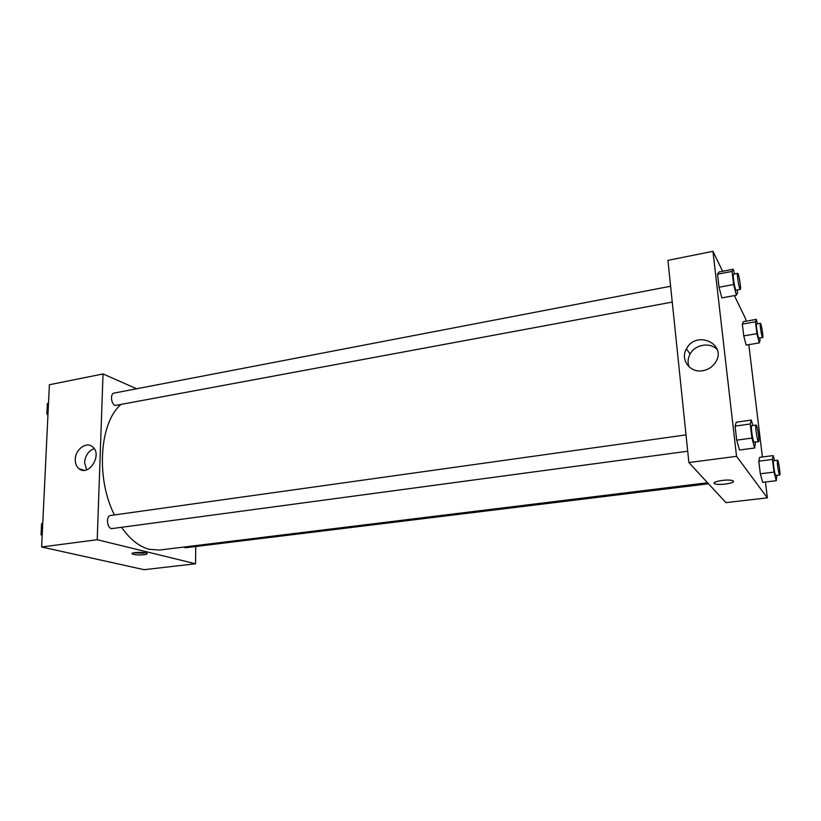 <?xml version="1.0" encoding="UTF-8"?>
<svg xmlns="http://www.w3.org/2000/svg" width="821" height="821" viewBox="0 0 821 821"><rect width="100%" height="100%" fill="white"/><g stroke="black" fill="none" stroke-linecap="round" stroke-linejoin="round"><path stroke-width="1.23" d="M195.757 546.509L195.542 563.77L144.116 569.692L41.625 546.981L49.393 384.731L103.036 373.945L136.635 388.754M75.275 459.36C75.327 449.261 86.667 441.103 92.701 446.922C102.728 454.783 88.647 477.083 78.98 468.678C76.425 466.544 75.193 463.434 75.275 459.36M195.542 563.77L97.217 539.725L41.625 546.981M97.217 539.725L103.036 373.945M94.199 448.625C88.514 450.883 85.312 455.481 84.584 462.428L86.574 469.858M144.137 554.739C138.79 555.181 134.839 554.924 132.304 553.97C129.328 552.348 144.722 551.681 146.969 553.344C147.718 553.918 146.774 554.391 144.137 554.739M133.536 552.841L144.168 553.19M686.007 434.894L110.65 515.465C105.437 515.855 107.182 529.566 112.313 528.55L687.7 451.232M183.606 547.073L185.484 547.771L708.492 483.774M670.603 286.252L114.109 393.085C110.045 393.516 110.999 404.065 115.227 405.482L672.245 302.087M121.529 527.308C130.046 539.418 139.354 546.776 149.443 549.362L159.602 550.029L707.569 482.769M120.4 404.958C99.495 423.441 95.872 478.458 114.396 514.941M765.439 482.019L767.358 497.854L725.938 502.637L688.881 462.551L667.925 260.36L712.956 251.308L722.634 271.299M762.401 456.979L748.803 344.656M745.961 321.206L745.694 318.959L734.374 295.581M736.283 422.199L735.062 426.12L736.683 440.148L739.505 450.011L736.683 440.148L735.062 426.12L736.283 422.199L751.318 420.065L752.806 425.535M718.878 272.028L717.513 274.214L719.022 287.258L721.875 297.89L719.022 287.258L717.513 274.214L718.878 272.028L733.286 269.237L734.497 273.988M743.323 321.668L742.328 324.1L743.754 335.902L746.145 345.107L743.754 335.902L742.328 324.1L743.323 321.668L756.336 319.379L757.434 323.823M767.358 497.854L736.54 456.332L712.956 251.308M762.678 482.348L760.318 473.789L762.678 482.348L776.286 480.716L774.008 472.096L772.448 459.432L773.177 455.593L774.49 460.591M758.799 461.176L760.318 473.789L758.799 461.176L759.661 457.338L758.799 461.176L772.448 459.432M702.817 370.702C689.968 373.237 679.942 359.557 686.489 348.812C696.177 329.539 727.888 344.235 715.358 362.584C712.361 367.008 708.174 369.717 702.817 370.702M736.54 456.332L688.881 462.551M733.317 481.096C735.524 483.189 718.426 485.642 714.804 483.785C709.755 481.886 728.504 478.653 732.743 480.716L733.317 481.096C735.503 483.189 718.416 485.632 714.804 483.774L714.804 483.774C709.755 481.886 728.504 478.643 732.743 480.716M717.297 349.684C710.309 341.813 695.018 344.41 690.051 354.149C687.813 358.377 687.485 362.615 689.076 366.864M755.464 442.129L754.663 448.009L751.933 438.075L750.25 423.985L751.318 420.065M756.069 425.083L751.728 425.689C750.568 425.381 752.59 440.343 753.945 442.067L758.563 441.708C759.836 441.924 757.219 424.529 756.069 425.083C754.93 424.765 756.972 439.748 758.296 441.482L758.563 441.708M754.663 448.009L739.505 450.011M751.933 438.075L736.683 440.148M750.25 423.985L735.062 426.12M737.227 289.977L737.566 292.799L736.396 295.211L733.625 284.497L732.065 271.412L733.286 269.237M737.668 273.383L733.512 274.173C732.496 273.927 734.385 287.155 735.729 289.69L736.15 290.182L740.306 289.403C741.476 289.567 738.726 272.808 737.668 273.383C736.683 273.126 738.582 286.375 739.895 288.92L740.306 289.403M736.396 295.211L721.875 297.89M733.625 284.497L719.022 287.258M732.065 271.412L717.513 274.214M776.83 475.41L776.286 480.716M777.528 460.201L773.628 460.704C772.684 460.396 774.542 474.015 775.629 475.38L779.724 475.061C780.73 475.277 778.431 459.739 777.528 460.201C776.604 459.904 778.472 473.532 779.54 474.897L779.724 475.061M773.177 455.593L759.661 457.338M774.008 472.096L760.318 473.789M759.805 338.119L760.072 340.305L759.24 342.911L756.921 333.654L755.464 321.801L756.336 319.379M760.39 323.31L756.644 323.956C755.802 323.71 757.537 335.881 758.625 337.913L762.668 337.636C763.622 337.811 761.231 322.827 760.39 323.31C759.569 323.053 761.313 335.235 762.381 337.277L762.668 337.636M759.24 342.911L746.145 345.107M756.921 333.654L743.754 335.902M755.464 321.801L742.328 324.1M42.148 535.908L41.05 534.676L41.584 523.685L42.764 523.008M42.22 534.522L41.05 534.676M42.743 523.521L41.584 523.685M47.936 415.262L46.869 413.938L47.372 403.552L48.521 403.07M48.008 413.722L46.869 413.938M48.501 403.337L47.372 403.552M78.98 468.678L84.081 470.31M132.304 553.97L132.325 553.262M686.489 348.812L690.051 354.149"/></g></svg>
